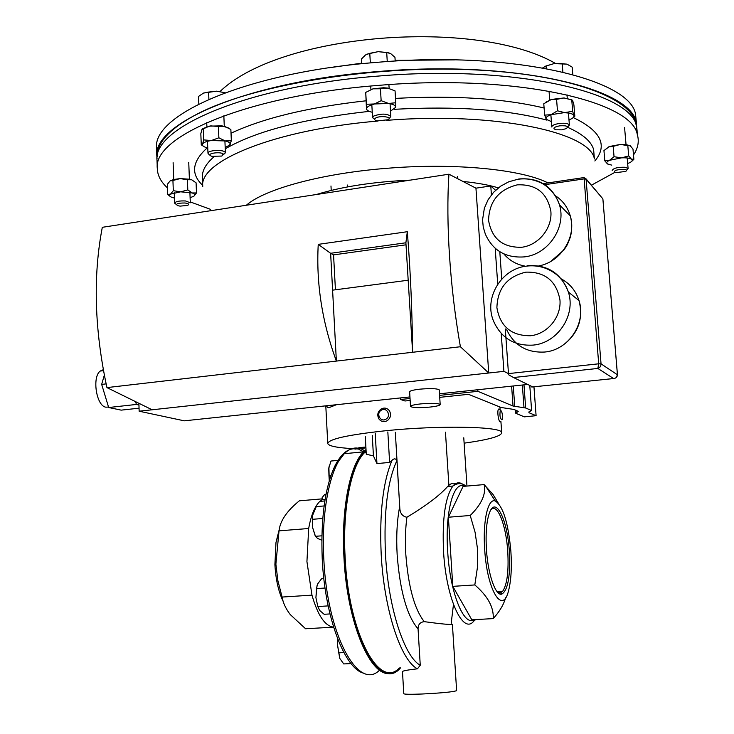<?xml version="1.0" encoding="UTF-8"?>
<svg xmlns="http://www.w3.org/2000/svg" width="734" height="734" viewBox="0 0 734 734"><rect width="100%" height="100%" fill="white"/><g stroke="black" fill="none" stroke-linecap="round" stroke-linejoin="round"><path stroke-width="1.1" d="M108.531 407.021L105.925 407.196C96.448 406.196 91.833 377.239 100.191 371.065L103.274 369.688M420.729 403.902C414.04 404.663 410.645 405.517 410.526 406.471C412.618 407.774 419.077 407.985 429.895 407.086C436.629 406.324 440.061 405.462 440.18 404.498C438.088 403.195 431.601 403.003 420.729 403.902M439.262 390.048L439.253 389.882C437.152 388.488 430.674 388.249 419.811 389.167C413.141 389.956 409.756 390.855 409.636 391.873L410.517 406.342M138.891 403.287L139.148 411.205L184.252 420.83L409.948 396.929M439.501 393.791L527.709 384.451M139.047 408.177L121.193 410.141L108.687 407.517L101.668 384.405L104.32 375.193M505.295 328.933L508.479 373.606L503.9 371.358L488.734 373.01L460.401 346.742C449.942 287.691 445.703 221.998 448.951 174.206L102.31 227.311C92.906 276.223 94.457 329.658 106.944 387.598L336.374 361.082C322.107 322.125 316.07 283.214 318.244 244.367L330.63 253.294L332.594 290.159L408.187 280.223L412.609 352.274L460.401 346.742M139.148 411.205L488.734 373.01L475.944 188.17L490.78 185.95L495.569 190.28M152.121 409.783L106.944 387.598M501.744 279.094L499.799 251.725M531.774 387.02L614.431 378.45M584.044 177.573L598.696 363.807L601.045 363.853L600.696 366L599.641 367.514L597.861 368.44L513.516 377.533L508.873 374.946L508.479 373.606L598.696 363.807L597.861 368.44L613.633 378.56C616.083 378.221 617.34 376.927 617.422 374.679L602.88 198.859L586.071 179.133L601.045 363.853L617.422 374.771M490.78 185.95L491.404 194.849M495.193 248.303L497.735 284.196M501.221 333.456L503.9 371.358M332.594 290.159L336.374 361.082L412.609 352.274C412.214 310.886 410.453 270.708 407.315 231.715L318.244 244.367M475.944 188.17L448.951 174.206M407.315 231.715L405.893 242.78L408.187 280.223M405.893 242.78L330.63 253.294L333.557 254.891L335.429 289.783M406.021 244.807L333.557 254.891M135.579 401.663L136.405 404.443L138.946 405.003M101.668 384.405L106.118 383.891M108.687 407.517L136.405 404.443M210.64 209.401L190.271 201.923M167.499 187.922C160.884 181.904 157.48 175.417 157.296 168.444C152.672 136.506 247.798 95.374 378.45 85.392C513.873 73.703 631.809 100.815 637.277 134.395C639.351 141.277 638.094 148.14 633.497 154.984M157.048 161.315L157.012 160.324C152.378 127.835 247.386 86.117 377.9 76.107C513.176 64.372 631.047 92.053 636.571 126.202L637.451 134.973M615.083 172.242L591.43 185.179M636.424 122.908L635.506 114.045C629.91 79.052 512.149 50.518 377.083 62.335C246.771 72.391 151.938 114.972 156.59 148.259L156.626 149.286M637.112 131.019L636.222 122.211C630.671 87.786 512.837 59.821 377.634 71.583C247.184 81.612 152.232 123.615 156.874 156.36L157.048 158.847M636.773 128.588L637.185 133.258M157.269 156.737L157.26 156.379C156.911 142.24 170.545 127.955 198.162 113.531C251.377 86.153 363.202 66.455 462.273 69.409C561.492 72.253 628.57 95.851 635.837 122.284L636.846 128.955M497.404 592.054L500.432 592.861L502.652 591.32C507.157 584.512 508.846 571.162 507.735 551.271C506.111 525.058 497.331 502.588 490.982 509.708M486.449 549.665C487.982 574.63 495.689 596.393 501.827 594.118C508.029 590.108 510.525 575.805 509.323 551.206C507.451 519.525 495.606 495.45 489.468 512.809C486.514 521.168 485.504 533.453 486.449 549.665M484.697 549.546C482.623 521.177 487.982 497.927 495.239 500.955C503.065 506.084 508.277 522.874 510.882 551.317C511.901 567.006 511.176 579.906 508.717 590.017C502.937 615.863 487.092 591.017 484.697 549.546M498.248 503.111L493.009 494.432L484.128 484.596C486.247 493.927 481.614 504.23 470.219 515.488L475.072 532.223L477.641 549.729L477.439 567.373L474.815 584.943C487.78 596.1 493.918 607.321 493.22 618.597C499.615 611.514 503.744 604.559 505.616 597.724M456.631 690.666C453.19 691.923 441.639 693.034 421.977 694.015C410.251 694.456 404.177 694.346 403.773 693.694L402.489 671.601C402.608 670.867 407.599 669.94 417.462 668.802L420.252 665.261L418.068 628.937C418.041 624.579 420.105 622.148 424.252 621.652C440.822 623.918 450.208 624.808 452.401 624.313L456.621 690.575M399.36 667.94C379.065 690.18 348.421 632.855 345.108 556.959C342.411 509.185 351.017 466.081 364.385 452.777L366.11 451.126M456.805 484.091C454.034 482.633 451.392 483.055 448.878 485.358L447.648 486.495C439.648 495.487 426.069 505.744 406.902 517.25C402.406 516.387 400.03 513.268 399.791 507.882L396.938 460.512C395.589 458.401 393.965 458.328 392.057 460.31L389.616 462.42L376.946 463.585L373.432 455.887L366.284 454.254L365.303 436.684M484.128 484.596L463.062 486.394L448.382 517.222L452.805 586.356L471.824 619.808L493.22 618.597M452.805 586.356L474.815 584.943M448.382 517.222L470.219 515.488M372.266 435.308L373.432 455.887M375.221 433.216L376.946 463.585M387.836 431.968L389.616 462.42M395.332 432.289L399.791 507.882M463.769 437.785L466.952 486.064M352.173 448.602C336.869 447.731 328.722 446.043 327.749 443.547C328.575 439.079 347.925 434.812 385.781 430.72C439.345 425.206 501.496 426.463 501.689 432.464C501.9 436.06 489.376 439.629 464.117 443.162M326.667 405.746L327.401 407.425L328.915 407.682L336.42 404.709M279.195 529.7L276.002 542.38L274.901 564.529C275.709 579.365 278.489 591.696 283.232 601.531M333.585 627.166L305.564 628.754L290.233 614.541C285.82 608.78 283.104 602.953 282.095 597.054L277.902 580.778L275.883 564.171L279.03 530.847C280.049 520.984 286.82 510.974 299.353 500.817L322.226 498.863M333.575 627.13C324.988 626.093 317.785 615.431 311.968 595.146L306.931 561.611L308.675 528.508C311.06 515.268 314.794 506.221 319.859 501.377L322.263 499.579L325.116 499.34M326.061 494.12L324.575 494.606L325.997 494.487M365.917 447.813L358.843 449.006L354.366 448.823L359.238 447.74L355.687 448.657L359.302 448.795L365.862 447.593M360.623 447.529L365.881 447.015M365.881 447.034L359.265 447.667M363.569 451.759L359.027 449.511M354.412 448.749C347.09 448.823 340.539 454.658 334.759 466.255C324.887 487.761 320.703 518.543 322.217 558.592C324.795 617.542 345.173 670.261 364.449 673.317M400.489 667.894C380.065 692.841 348.145 635.038 344.751 556.941C341.879 506.432 351.595 461.539 366.046 450.125M354.825 448.538L354.889 449.052L355.706 448.813M324.575 494.606L322.162 497.579L322.263 499.579M282.095 597.054L311.968 595.146M279.03 530.847L308.675 528.508M400.498 397.929L400.59 399.489L410.04 398.498M410.159 400.452L404.984 400.993L400.59 399.489M439.602 395.378L477.907 391.332L513.038 406.04L525.663 407.994L531.618 410.535L529.021 411.875L528.939 412.701L536.095 415.692L524.342 416.857L515.773 413.27L518.25 411.343L513.928 409.434L501.184 407.508L468.494 394.314L439.73 397.342M477.806 389.736L477.907 391.332M529.783 385.469L531.618 410.535M533.967 386.937L536.095 415.692M316.391 194.51C342.338 186.546 373.643 181.757 410.278 180.133M462.961 181.454C477.091 182.867 488.881 185.005 498.349 187.867M322.758 518.479L312.519 519.305L312.647 515.259L316.271 506.607L324.116 505.946M321.868 535.811L315.455 536.306L312.721 527.911L312.519 519.305M321.804 540.215L317.519 538.417L315.455 536.306M315.06 535.425L312.721 527.911L312.647 515.259M313.143 513.029L312.592 515.442M351.045 663.582L343.714 663.931L339.842 658.481L337.383 644.223L337.869 639.497M343.87 652.59L338.447 652.865M337.814 639.342L337.383 644.223L339.695 658.15M328.171 605.899L317.831 606.532L315.914 597.632L316.629 587.521L317.813 583.714L321.584 578.731L323.841 578.576M325.052 588.026L316.547 588.585M329.97 613.936L324.153 614.285L319.73 610.505L317.831 606.532M317.024 585.64L315.914 597.632M338.282 460.346L330.97 461.035L328.74 468.439L328.96 475.669L330.988 475.485M329.291 480.807L328.96 475.669M329.263 480.889L328.905 467.439M329.447 465.191L328.896 467.466M375.579 118.091C379.955 115.22 393.048 116.99 388.02 119.752L377.239 120.936C374.468 120.238 373.918 119.293 375.579 118.091M374.615 119.275L372.578 117.679L373.799 116.009C381.46 113.385 387.139 113.513 390.827 116.403L389.571 118.119M387.258 61.564L386.708 52.481L390.782 53.674L394.965 57.325L395.195 61.06M370.34 62.913L369.78 53.334L378.166 51.655L386.708 52.481M361.697 63.739L361.431 59.032L365.514 54.958L369.78 53.334M366.826 54.197L378.166 51.655L389.038 52.876M624.258 169.352C626.753 169.765 627.203 170.472 625.607 171.453L615.56 172.655C613.074 170.673 615.973 169.572 624.258 169.352M612.193 170.389C613.569 168.104 617.9 167.068 625.194 167.269L628.093 168.49L626.552 170.352M180.114 206.126L177.564 205.639C175.334 203.878 177.793 202.997 184.94 202.988C188.757 203.529 189.62 204.336 187.528 205.428L180.114 206.126M176.362 204.511L174.609 203.125C175.674 201.428 179.316 200.703 185.537 200.969L190.299 202.786L189.904 192.354M559.767 125.808C566.887 125.45 569.024 126.404 566.162 128.652L561.712 129.826L556.124 129.808C552.298 128.468 553.509 127.138 559.767 125.808M551.821 127.028C551.858 125.459 554.372 124.275 559.363 123.468C564.969 122.908 568.309 123.422 569.391 125.009L567.666 127M572.786 74.556L572.19 67.143L567.116 64.216L562.207 63.665L562.868 72.024M546.252 68.519L546.059 65.959L554.023 63.61L562.207 63.665M542.765 67.877L546.059 65.959M566.859 64.124L554.023 63.61L544.628 66.455M210.355 155.672C206.841 153.314 220.402 151.479 223.209 153.929L221.852 156.058L211.823 156.324L210.355 155.672M208.557 154.14L207.979 153.241C207.383 150.442 221.998 149.305 224.861 151.929L225.411 152.791L223.613 154.461M208.906 99.283L208.612 92.062L216.539 91.172L225.109 92.759M198.822 104.017L198.519 96.438L203.501 93.071L208.612 92.062M225.173 92.732L216.539 91.172L203.501 93.071M190.106 197.675L193.675 196.317C195.4 195.088 194.914 193.969 192.216 192.95L180.61 191.822L170.563 194.097L173.307 190.693L172.93 180.491L170.086 180.922L173.573 179.518L180.114 178.601L189.629 179.206L191.712 179.784L196.088 182.83L196.483 192.95L193.978 196.106M170.27 196.51L167.728 194.473L170.563 194.097C168.903 195.345 169.444 196.464 172.196 197.455L174.417 198.024M170.086 180.922L167.361 184.344L167.728 194.473M173.307 190.693L180.61 191.822L187.803 189.922L192.216 192.95L196.483 192.95M172.93 180.491L180.114 178.601L187.409 179.729L187.803 189.922M187.409 179.729L191.712 179.784M390.506 111.155L395.764 107.274C395.654 105.476 393.268 104.21 388.589 103.476L395.773 102.742L395.057 90.897L387.662 88.071L383.57 87.741L372.964 88.832L380.432 88.768L381.148 100.677L373.872 104.237C369.156 105.457 366.725 106.971 366.56 108.788C366.706 110.32 368.606 111.476 372.266 112.247M381.148 100.677L388.589 103.476L366.422 104.256L366.505 109.779L365.734 92.401L366.422 104.256M365.734 92.401L372.964 88.832M387.662 88.071L380.432 88.768M395.773 102.742L395.764 107.274M627.662 163.48L629.322 162.856C632.249 161.517 632.956 160.278 631.433 159.159C629.579 158.094 626.267 157.663 621.505 157.856L609.532 160.306C606.651 161.663 606.009 162.902 607.605 164.003L604.798 160.829L603.944 150.562L609.486 146.497L620.358 144.442L625.542 144.525L630.102 145.681M607.605 164.003L611.752 165.132M608.413 146.947L613.174 146.36L614.046 156.709L621.505 157.856L628.699 155.938L631.433 159.159L633.873 159.296L632.983 149.039L630.277 145.8L627.809 145.598L628.699 155.938M613.174 146.36L620.358 144.442L627.809 145.598M631.735 161.352L633.873 159.296M604.798 160.829L609.532 160.306L614.046 156.709M571.969 99.861L564.042 97.952L571.758 99.943L572.676 111.348L551.17 114.66C547.105 116.11 545.38 117.623 546.004 119.211L551.399 121.569M545.371 102.457L551.427 99.429L564.042 97.952L556.574 99.347L557.473 110.797L565.217 112.77C570.116 113.018 573.006 113.917 573.896 115.477L572.676 111.348M568.978 119.862C572.759 118.477 574.401 117.018 573.896 115.477L574.823 116.211L573.483 117.284M551.427 99.429L543.775 103.76L544.656 115.128L551.17 114.66L557.473 110.797M551.372 99.485L556.574 99.347M571.758 99.943L572.713 100.751L573.915 104.907L574.823 116.211M546.729 120.027L544.656 115.128M225.182 147.506L230.063 144.837C230.779 143.231 229.155 141.928 225.2 140.937L211.346 140.543L218.87 137.808L218.393 126.496L210.75 125.881L202.667 128.615M209.135 126.147L221.952 125.835L228.769 128.092M203.116 146.038L201.272 144.837L202.547 144.057L203.713 139.9L211.346 140.543C206.456 141.277 203.529 142.451 202.547 144.057C201.951 145.662 203.63 146.947 207.594 147.901L207.759 147.938M209.089 126.202L201.969 129.478L200.822 133.652L201.272 144.837M203.254 128.615L203.713 139.9M218.87 137.808L225.2 140.937L231.348 140.708L229.421 145.589M218.393 126.496L224.576 126.321L230.861 129.478L231.348 140.708M381.12 409.012C377.505 411.893 376.845 415.306 379.139 419.252C381.423 421.793 384.111 422.279 387.213 420.701C390.8 417.866 391.488 414.49 389.277 410.554C386.983 407.921 384.267 407.407 381.12 409.012M381.304 410.223C375.643 413.361 380.506 422.738 385.956 419.16C391.626 416.004 386.735 406.627 381.304 410.223M500.533 410.15L500.276 410.398C499.515 415.637 500.093 418.784 502.01 419.83L502.175 419.49C502.735 414.829 502.194 411.719 500.533 410.15L498.514 409.086C496.707 411.444 499.019 424.298 500.744 421.499L500.79 421.435M524.443 256.882C505.799 258.212 492.762 250.606 485.33 234.073L483.247 227.072L482.568 219.76L484.348 208.273L488.073 199.767L493.606 192.271L500.616 186.179L508.754 181.793L517.589 179.335C525.342 178.178 532.756 179.188 539.829 182.362C545.142 184.326 555.5 192.28 559.482 204.85C566.547 227.329 548.215 254.432 524.443 256.882M517.231 184.858C498.725 189.601 489.174 201.428 488.56 220.356C491.789 238.798 502.882 247.771 521.819 247.257C538.582 245.138 552.317 228.302 550.885 211.502C547.371 192.895 536.15 184.023 517.231 184.858M503.827 253.9C509.323 260.423 516.341 264.488 524.902 266.093M533.187 345.099C514.873 346.118 501.827 338.502 494.055 322.254C483.045 298.894 501.01 268.901 526.287 266.148C536.985 264.836 546.683 267.359 555.399 273.709C561.519 278.489 565.841 284.608 568.373 292.059C576.126 315.198 557.556 343.081 533.187 345.099M525.874 272.149C507.157 276.599 497.505 288.444 496.9 307.693C500.175 326.538 511.405 335.888 530.572 335.75C547.527 333.933 561.418 317.07 559.959 299.94C556.381 280.929 545.023 271.663 525.874 272.149M506.708 329.777C514.295 345.567 527.003 352.99 544.821 352.026C568.529 350.09 586.567 323.052 579.007 300.573C575.805 290.646 569.667 283.296 560.592 278.525M584.007 177.536L586.071 179.133L583.75 178.94L544.94 184.674M527.306 265.699C547.445 264.414 561.134 273.204 568.373 292.059L579.007 300.573C583.374 317.712 578.768 332.025 565.18 343.521M518.69 178.986C538.958 177.362 552.555 185.986 559.482 204.85L570.272 215.851C567.685 207.144 562.648 200.391 555.152 195.593M538.784 265.901C560.84 262.111 576.823 236.788 570.272 215.851C572.162 222.888 572.19 229.981 570.336 237.128C566.446 247.56 566.299 246.156 563.914 249.991L550.858 261.359M601.605 197.363L586.016 178.821L583.805 177.6L543.243 183.61M602.889 199.024L617.45 374.707L616.331 377.469M513.516 377.533L533.003 387.038M394.397 109.302C456.355 105.925 507.176 109.54 546.867 120.119M567.685 127.321C582.668 134.01 591.31 141.405 593.622 149.516L594.155 156.076M395.507 98.393C454.447 95.246 503.983 98.457 544.105 108.008M573.236 117.55C600.825 130.78 608.027 145.259 594.852 160.985M214.044 156.737C205.97 163.728 202.089 170.527 202.382 177.151L202.749 186.509C198.703 161.434 274.204 129.707 377.909 121.055M225.237 148.846C255.735 131.157 303.72 118.66 369.193 111.357M246.367 205.236C264.69 188.977 322.547 173.105 388.754 168.159C455.869 162.764 521.865 169.526 547.977 182.904M386.708 120.339C495.588 111.614 590.356 132.368 594.393 158.939L594.09 155.305M202.703 185.335C190.537 173.986 192.06 161.489 207.272 147.828M231.026 133.212C263.46 118.018 308.445 107.21 365.982 100.806M361.669 63.179L329.034 67.785M454.805 59.876L395.149 60.353M474.182 619.67C463.897 626.974 450.006 592.687 447.685 551.491C444.905 511.626 453.704 480.137 464.466 486.275M475.623 619.597L473.825 621.065C462.98 635.213 446.134 598.66 443.556 551.665C442.079 518.92 445.189 497.046 452.896 486.046C455.924 482.495 459.163 481.871 462.613 484.165M417.462 668.802C400.837 660.6 384.029 609.633 381.194 554.363C379.359 513.112 382.983 481.77 392.057 460.31M420.252 665.261C404.269 656.756 388.24 607.468 385.478 554.179C383.643 512.268 387.46 481.045 396.938 460.512M424.252 621.652C414.471 609.229 408.324 586.805 405.81 554.372C405.04 540.839 405.407 528.471 406.902 517.25M418.068 628.937C406.957 615.826 399.984 591.09 397.149 554.73C396.158 536.508 396.993 520.507 399.663 506.735M453.465 604.541L451.217 623.065M445.465 432.188L448.878 485.358M364.816 450.786L361.715 449.171M357.027 448.043C352.595 447.74 348.338 449.621 344.283 453.695C330.309 467.118 321.171 510.451 323.786 558.455C326.905 634.378 358.339 691.905 379.57 670.114M391.323 673.069C371.349 679.721 346.925 623.588 343.934 556.996C341.209 508.781 349.925 465.301 363.422 451.878L366.018 449.511M511.616 386.157L513.038 406.04M513.277 385.983L514.745 406.416M522.351 385.02L523.993 407.618M523.975 384.845L525.663 407.994M528.884 411.948L528.939 412.701M516.02 410.297L516.195 412.737M517.754 411.012L517.819 411.884M100.191 371.065L103.457 370.67M440.18 404.498L439.253 389.882M157.296 168.444L157.012 160.324M637.277 134.395L636.571 126.202M220.062 91.475C249.312 63.188 311.124 44.26 379.597 38.443C448.07 32.81 516.718 41.021 555.473 63.427M156.59 148.259L156.874 156.36M635.506 114.045L636.222 122.211M636.048 124.725L635.837 122.284M496.955 591.503L502.652 591.32M500.432 592.861L501.827 594.118M495.239 500.955L485.559 486M465.998 486.147C462.071 482.807 457.713 482.779 452.896 486.046L447.648 486.495M366.193 452.603L364.385 452.777M451.401 623.184L451.548 622.313M325.795 405.838L327.731 443.226M499.9 406.994L500.102 409.801M500.9 421.279L501.689 432.464M329.896 407.168L327.401 407.425M276.002 542.38L278.214 534.903M319.859 501.377L324.85 500.955M334.759 466.255L344.283 453.695L363.422 451.878L366.037 449.951M355.751 449.144L355.687 448.657M515.543 410.104L515.763 413.123M368.633 655.15L368.009 655.187M359.825 636.048L359.357 636.075M316.345 588.365L316.629 587.521M356.926 464.328L356.284 464.383M350.366 483.853L349.898 483.899M390.827 116.403L390.057 103.723M389.13 88.364L388.901 84.612M372.569 117.504L371.826 104.815M370.927 89.484L370.734 86.052M628.093 168.49L627.194 157.984M626.038 144.58L624.57 127.45M174.609 203.125L174.224 192.693M173.738 179.481L173.114 162.673M189.39 179.16L188.748 162.388M457.53 178.646L457.383 176.389M331.217 190.409L330.979 185.977M347.723 186.886L347.622 185.032M569.391 125.009L568.437 113.054M567.254 98.246L566.978 94.769M551.803 126.716L550.867 114.761M549.72 99.98L549.032 91.089M207.979 153.241L207.493 141.304M206.896 126.661L206.731 122.624M225.411 152.791L224.907 140.873M224.283 126.248L223.842 115.788M173.573 179.518L172.6 180.408M625.542 144.525L626.386 145.167"/></g></svg>

